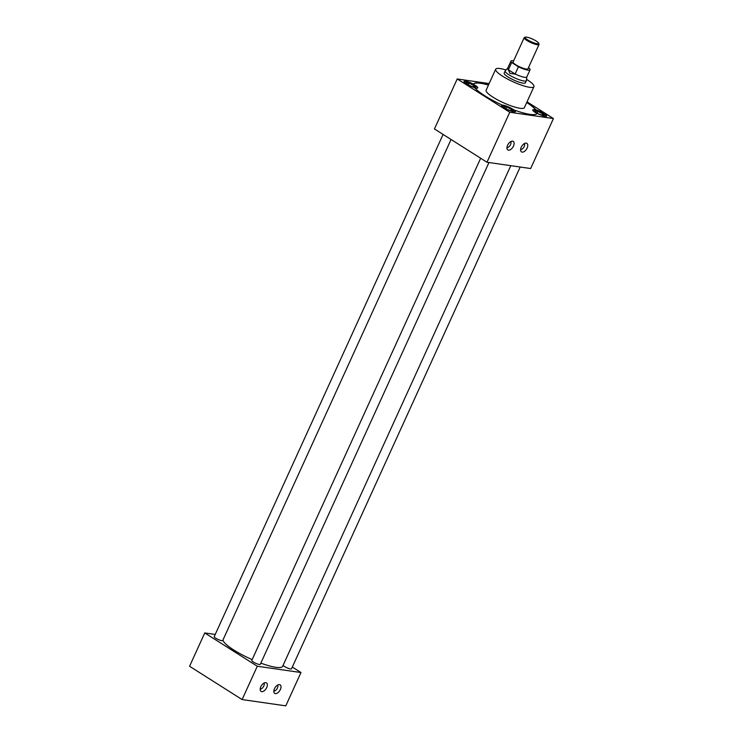 <?xml version="1.0" encoding="UTF-8"?>
<svg xmlns="http://www.w3.org/2000/svg" width="743" height="743" viewBox="0 0 743 743"><rect width="100%" height="100%" fill="white"/><g stroke="black" fill="none" stroke-linecap="round" stroke-linejoin="round"><path stroke-width="1.11" d="M265.818 682.65A5.043 2.796 122.4 0 0 265.706 682.631A5.043 2.796 122.4 0 0 261.397 685.65A5.043 2.796 122.4 0 0 260.514 690.832A5.043 2.796 122.4 0 0 261.712 691.64A5.043 2.796 122.4 0 0 266.709 687.572A5.043 2.796 122.4 0 0 265.818 682.65M279.461 684.609A5.043 2.796 122.4 0 0 279.359 684.6A5.043 2.796 122.4 0 0 275.049 687.609A5.043 2.796 122.4 0 0 274.158 692.792A5.043 2.796 122.4 0 0 275.365 693.609A5.043 2.796 122.4 0 0 280.362 689.532A5.043 2.796 122.4 0 0 279.461 684.609M512.586 141.161A5.043 2.796 122.4 0 0 512.475 141.151A5.043 2.796 122.4 0 0 508.166 144.161A5.043 2.796 122.4 0 0 507.283 149.343A5.043 2.796 122.4 0 0 508.481 150.16A5.043 2.796 122.4 0 0 513.478 146.083A5.043 2.796 122.4 0 0 512.586 141.161M526.23 143.13A5.043 2.796 122.4 0 0 526.128 143.111A5.043 2.796 122.4 0 0 521.818 146.13A5.043 2.796 122.4 0 0 520.927 151.312A5.043 2.796 122.4 0 0 522.134 152.12A5.043 2.796 122.4 0 0 527.131 148.052A5.043 2.796 122.4 0 0 526.23 143.13M526.722 102.506A35.042 7.049 24.5 0 1 535.972 110.066L536.047 109.899A7.588 1.523 -155.5 0 1 544.155 113.549A7.588 1.523 -155.5 0 1 546.625 116.057A7.588 1.523 -155.5 0 1 537.18 113.363A35.042 7.049 24.5 0 1 514.37 110.075L514.295 110.243A7.588 1.523 24.5 0 0 512.846 109.212A7.588 1.523 24.5 0 0 501.962 105.172L502.045 105.004A7.588 1.523 24.5 0 0 501.59 105.265A7.588 1.523 24.5 0 0 504.06 107.772A7.588 1.523 24.5 0 0 511.147 111.106A7.588 1.523 24.5 0 0 515.401 111.561A7.588 1.523 24.5 0 0 514.37 110.075M535.972 110.066A7.588 1.523 24.5 0 0 532.74 109.927A7.588 1.523 24.5 0 0 535.211 112.434A7.588 1.523 24.5 0 0 537.087 113.512M546.495 116.196A7.588 1.523 24.5 0 0 543.997 113.874A7.588 1.523 24.5 0 0 537.105 110.614A7.588 1.523 24.5 0 0 532.712 110.02M515.27 111.701A7.588 1.523 24.5 0 0 512.772 109.379A7.588 1.523 24.5 0 0 501.562 105.45M474.805 87.85A7.588 1.523 24.5 0 0 477.758 87.915A7.588 1.523 24.5 0 0 475.288 85.408A7.588 1.523 24.5 0 0 473.393 84.312L473.467 84.145A7.588 1.523 24.5 0 0 464.022 81.451A7.588 1.523 24.5 0 0 466.493 83.959A7.588 1.523 24.5 0 0 474.601 87.609A35.042 7.049 24.5 0 0 502.045 105.004M477.712 87.99A7.588 1.523 24.5 0 0 475.214 85.575A7.588 1.523 24.5 0 0 463.994 81.646M443.088 134.427L214.216 636.64A4.672 0.938 24.5 0 0 215.739 638.191A4.672 0.938 24.5 0 0 220.104 640.243A4.672 0.938 24.5 0 0 222.714 640.522L451.057 139.48M480.656 158.231L251.775 660.453A4.672 0.938 24.5 0 0 253.298 661.994A4.672 0.938 24.5 0 0 257.663 664.047A4.672 0.938 24.5 0 0 260.282 664.326L488.968 162.531M283.092 665.31A4.672 0.938 24.5 0 0 284.523 666.49A4.672 0.938 24.5 0 0 288.888 668.542A4.672 0.938 24.5 0 0 291.507 668.821L520.193 167.026M506.039 70A21.027 4.226 24.5 0 0 495.683 69.21A21.027 4.226 24.5 0 0 502.528 76.157A21.027 4.226 24.5 0 0 522.171 85.389A21.027 4.226 24.5 0 0 533.948 86.652A21.027 4.226 24.5 0 0 527.103 79.696A21.027 4.226 24.5 0 0 526.555 79.352M495.683 69.21L486.117 90.2A21.027 4.226 24.5 0 0 492.962 97.157A21.027 4.226 24.5 0 0 512.605 106.388A21.027 4.226 24.5 0 0 524.382 107.642L533.948 86.652M222.965 639.974A32.729 6.585 24.5 0 0 233.748 649.986A32.729 6.585 24.5 0 0 252.156 659.626M504.283 72.916A11.702 2.35 24.5 0 0 504.172 73.074A11.702 2.35 24.5 0 0 507.98 76.947A11.702 2.35 24.5 0 0 518.911 82.083A11.702 2.35 24.5 0 0 525.459 82.779A11.702 2.35 24.5 0 0 525.505 82.594M536.047 109.899A35.042 7.049 24.5 0 0 526.796 102.348M488.532 84.906A35.042 7.049 24.5 0 0 473.467 84.145M488.448 85.073A35.042 7.049 24.5 0 0 473.393 84.312M215.219 634.448L204.752 632.943L257.292 666.239L300.971 672.526L292.315 667.047M260.83 663.127A32.729 6.585 24.5 0 0 282.646 666.304L510.794 165.67M489.145 83.56L457.224 78.962L434.441 128.948L486.981 162.243L530.651 168.531L553.433 118.546L527.038 101.819M204.752 632.943L189.567 666.267L242.107 699.562L285.776 705.85L300.971 672.526M257.292 666.239L242.107 699.562M457.224 78.962L509.754 112.258L486.981 162.243M509.754 112.258L553.433 118.546M472.799 84.851A4.895 0.984 24.5 0 0 470.198 83.615L468.341 82.975A4.895 0.984 24.5 0 0 466.65 82.733L465.917 82.631L466.316 83.058A4.895 0.984 24.5 0 0 467.226 84.052L468.749 85.018A4.895 0.984 24.5 0 0 471.359 86.253L473.217 86.894A4.895 0.984 24.5 0 0 474.907 87.135L475.641 87.247L475.241 86.81A4.895 0.984 24.5 0 0 474.322 85.817L470.198 83.615M468.285 84.795L469.074 83.077M473.245 86.903L473.932 85.389M475.241 86.81L474.322 85.817M468.341 82.975L466.65 82.733M510.367 108.664A4.895 0.984 24.5 0 0 507.757 107.429L505.899 106.788A4.895 0.984 24.5 0 0 504.209 106.537L503.485 106.435L503.875 106.862A4.895 0.984 24.5 0 0 504.794 107.865L506.317 108.822A4.895 0.984 24.5 0 0 508.927 110.066L510.775 110.707A4.895 0.984 24.5 0 0 512.475 110.948L513.199 111.051L512.809 110.623A4.895 0.984 24.5 0 0 511.89 109.63L507.757 107.429M541.591 113.159A4.895 0.984 24.5 0 0 538.991 111.924L537.133 111.283A4.895 0.984 24.5 0 0 535.443 111.041L534.709 110.93L535.109 111.357A4.895 0.984 24.5 0 0 536.019 112.36L537.542 113.317A4.895 0.984 24.5 0 0 540.152 114.561L542.009 115.202A4.895 0.984 24.5 0 0 543.7 115.444L544.424 115.546L544.034 115.119A4.895 0.984 24.5 0 0 543.114 114.125L538.991 111.924M505.853 108.608L506.633 106.89M510.803 110.707L511.49 109.202M512.809 110.623L511.89 109.63M505.899 106.788L504.209 106.537M537.078 113.103L537.858 111.385M542.028 115.202L542.715 113.698M544.034 115.119L543.114 114.125M537.133 111.283L535.443 111.041M520.592 149.603A3.761 2.08 122.4 0 0 523.75 147.355A3.761 2.08 122.4 0 0 524.437 143.538M506.949 147.634A3.761 2.08 122.4 0 0 510.107 145.387A3.761 2.08 122.4 0 0 510.785 141.579M273.823 691.083A3.761 2.08 122.4 0 0 276.981 688.835A3.761 2.08 122.4 0 0 277.668 685.027M260.18 689.123A3.761 2.08 122.4 0 0 263.338 686.876A3.761 2.08 122.4 0 0 264.016 683.058M526.815 76.919L526.434 80.495A11.665 2.35 -155.5 0 1 526.397 80.643A11.665 2.35 -155.5 0 1 519.859 79.947A11.665 2.35 -155.5 0 1 508.964 74.829A11.665 2.35 -155.5 0 1 505.166 70.975A11.665 2.35 -155.5 0 1 505.259 70.845L507.701 68.207M536.232 41.06A7.421 1.495 24.5 0 0 525.422 37.15A7.421 1.495 24.5 0 0 527.567 39.816A7.421 1.495 24.5 0 0 535.127 43.28A7.421 1.495 24.5 0 0 538.638 43.178A7.421 1.495 24.5 0 0 536.232 41.06M538.638 43.178L539.009 44.116A8.164 1.644 -155.5 0 1 539.028 44.496A8.164 1.644 -155.5 0 1 534.458 44.004A8.164 1.644 -155.5 0 1 526.824 40.419A8.164 1.644 -155.5 0 1 524.159 37.717A8.164 1.644 -155.5 0 1 524.465 37.484L525.422 37.15M524.159 37.717L513.079 62.04A8.164 1.644 24.5 0 0 515.735 64.743A8.164 1.644 24.5 0 0 523.369 68.328A8.164 1.644 24.5 0 0 527.939 68.82L539.028 44.496M515.15 74.114L509.977 73.371L508.305 69.777L515.14 73.984A10.504 2.108 24.5 0 0 526.787 76.984L530.065 69.786A10.504 2.108 24.5 0 0 529.341 68.356L528.422 67.771M507.748 68.161A10.504 2.108 24.5 0 0 507.673 68.272A10.504 2.108 24.5 0 0 508.398 69.712L508.305 69.777M530.065 69.786A10.504 2.108 24.5 0 1 518.419 66.786L515.14 73.984M513.627 60.833A10.504 2.108 24.5 0 0 510.952 61.075A10.504 2.108 24.5 0 0 511.686 62.514L518.419 66.786M508.398 69.712L511.686 62.514M505.166 70.975L504.125 73.26M507.673 68.272L510.952 61.075M526.397 80.643L525.347 82.937"/></g></svg>

